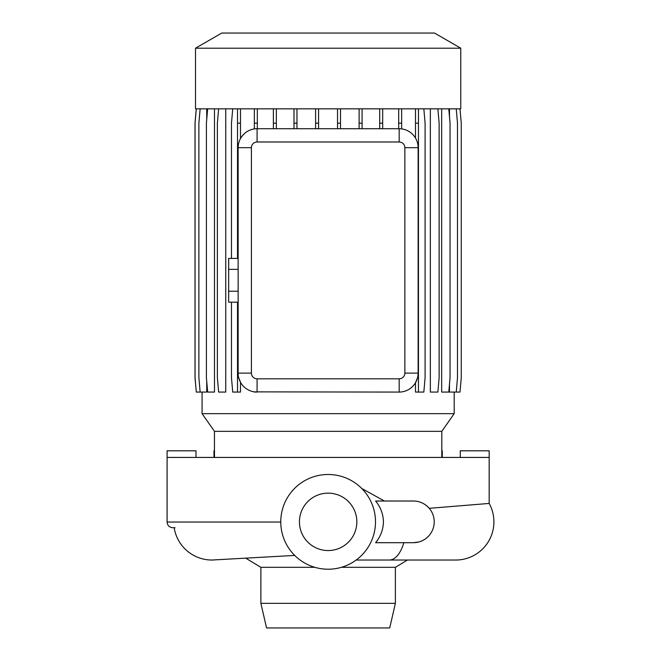<?xml version="1.0" encoding="UTF-8"?>
<svg xmlns="http://www.w3.org/2000/svg" width="661" height="661" viewBox="0 0 661 661"><rect width="100%" height="100%" fill="white"/><g stroke="black" fill="none" stroke-linecap="round" stroke-linejoin="round"><path stroke-width="0.99" d="M280.768 522.041L167.093 522.041L167.093 457.437L489.173 457.437L489.173 503.434L429.237 508.317C424.907 503.508 419.628 501.071 413.389 501.013L375.588 501.013C380.604 507.086 383.223 514.035 383.438 521.851C383.223 529.668 380.604 536.616 375.588 542.698L413.389 542.698L418.71 542.003M441.812 457.437L441.812 431.344L214.461 431.344L214.461 457.437M441.812 431.344L454.19 413.662L202.076 413.662L214.461 431.344M460.758 48.203L195.516 48.203L195.516 108.834L460.758 108.834L460.758 48.203L434.5 33.05L221.766 33.05L195.516 48.203M361.774 488.504L384.405 501.013M407.432 560.032L395.394 567.32L341.398 567.32M314.876 567.32L260.88 567.32L245.768 558.173M260.88 567.32L260.88 603.319L395.394 603.319L395.394 567.32M395.394 603.319L389.709 627.95L266.557 627.95L260.88 603.319M328.137 474.491A47.361 47.361 0 0 1 375.498 521.851A47.361 47.361 0 0 1 328.137 569.22A47.361 47.361 0 0 1 280.768 521.851A47.361 47.361 0 0 1 328.137 474.491M328.137 550.555A28.704 28.704 0 0 1 299.433 521.851A28.704 28.704 0 0 1 328.137 493.147A28.704 28.704 0 0 1 356.841 521.851A28.704 28.704 0 0 1 328.137 550.555M403.854 542.698A38.173 17.376 -90 0 1 389.296 560.032L455.735 560.032A38.173 38.173 0 0 0 489.173 503.434L489.173 450.81L460.279 450.81L460.279 457.437M294.715 555.422L211.9 560.032A38.173 38.173 -90 0 0 214.197 559.958A38.173 38.173 0 0 1 211.9 560.032A38.173 38.173 -90 0 1 174.182 527.742M202.076 392.072L202.076 413.662M454.19 392.072L454.19 413.662M459.998 108.834L461.254 123.161L461.254 377.753L459.998 392.072L449.48 392.072L449.48 384.14M449.48 116.766L449.48 108.834M448.786 108.834L450.042 123.161L450.042 377.753L448.786 392.072L441.672 392.072L441.672 108.834M437.879 108.834L439.127 123.161L439.127 377.753L437.879 392.072L430.344 392.072L430.344 108.834M254.353 392.072L257.088 392.072A18.946 18.946 0 0 1 238.142 373.126L238.142 147.676A18.946 18.946 0 0 1 257.088 128.73L399.178 128.73A18.946 18.946 0 0 1 418.124 147.676L418.124 373.126A18.946 18.946 0 0 1 399.178 392.072L254.353 391.874M218.634 108.834L217.378 123.161L217.378 377.753L218.634 392.072L225.748 392.072L225.748 108.834M207.653 108.834L206.406 123.161L206.406 377.753L207.653 392.072L214.486 392.072L214.486 108.834M196.3 108.834L195.053 123.161L195.053 377.753L196.3 392.072L206.736 392.072L206.736 381.529M206.736 119.385L206.736 108.834M240.488 382.256L238.712 377.753L237.514 377.753L237.514 392.072L240.488 392.072L240.488 382.256M418.463 108.834L418.463 377.753L417.554 377.753L415.488 382.777L415.488 392.072L423.833 392.072L425.089 377.753L425.089 123.161L423.833 108.834M257.327 108.834L257.327 123.161L254.353 123.161L254.353 128.928C248.486 129.771 243.868 132.977 240.488 138.546L240.488 123.161L237.514 123.161L237.514 258.418M167.093 522.041C167.431 525.495 169.323 527.387 172.777 527.726L175.049 527.726M442.283 457.437L442.283 450.81L441.812 450.81M238.142 258.418L228.665 258.418L228.665 302.168L238.142 302.168M238.142 269.358L228.665 269.358M238.142 291.228L228.665 291.228M257.088 141.991A5.676 5.676 0 0 0 251.403 147.676L251.403 373.126A5.676 5.676 0 0 0 257.088 378.811L399.178 378.811A5.676 5.676 0 0 0 404.863 373.126L404.863 147.676A5.676 5.676 0 0 0 399.178 141.991L257.088 141.991L257.088 128.73M214.461 450.81L213.982 450.81L213.982 457.437M195.987 457.437L195.987 450.81L167.093 450.81L167.093 521.851M362.088 108.834L362.088 123.161L359.113 123.161L359.113 128.73M362.088 123.161L362.088 128.73M359.113 108.834L359.113 123.161M257.327 123.161L257.327 128.73M254.353 108.834L254.353 123.161M318.569 108.834L318.569 123.161L315.594 123.161L315.594 128.73M318.569 123.161L318.569 128.73M315.594 108.834L315.594 123.161M340.498 108.834L340.498 123.161L337.523 123.161L337.523 128.73M340.498 123.161L340.498 128.73M337.523 108.834L337.523 123.161M398.69 108.834L398.69 128.73M401.665 108.834L401.665 128.887M401.665 123.161L398.69 123.161M296.971 108.834L296.971 123.161L293.996 123.161L293.996 128.73M296.971 123.161L296.971 128.73M293.996 108.834L293.996 123.161M382.686 108.834L382.686 123.161L379.711 123.161L379.711 128.73M382.686 123.161L382.686 128.73M379.711 108.834L379.711 123.161M276.348 108.834L276.348 123.161L273.373 123.161L273.373 128.73M276.348 123.161L276.348 128.73M273.373 108.834L273.373 123.161M240.488 108.834L240.488 123.161M232.73 108.834L231.474 123.161L231.474 258.418M231.474 302.168L231.474 377.753L232.73 392.072L237.514 392.072M237.514 302.168L237.514 377.753M237.514 108.834L237.514 123.161M415.488 108.834L415.488 138.025M418.463 123.161L415.488 123.161M418.463 377.753L418.463 392.072M200.143 108.834L198.887 123.161L198.887 377.753L200.143 392.072M456.239 108.834L457.486 123.161L457.486 377.753L456.239 392.072M196.267 108.834L195.012 123.161L195.012 377.753L196.3 392.072M413.389 542.698A20.838 20.838 0 0 0 434.227 521.851A20.838 20.838 0 0 0 413.389 501.013M418.124 373.126L404.863 373.126M404.863 147.676L418.124 147.676M399.178 141.991L399.178 128.73M399.178 392.072L399.178 378.811M257.088 392.072L257.088 378.811M251.403 147.676L238.142 147.676M238.142 373.126L251.403 373.126M389.296 560.032L356.172 560.032"/></g></svg>
